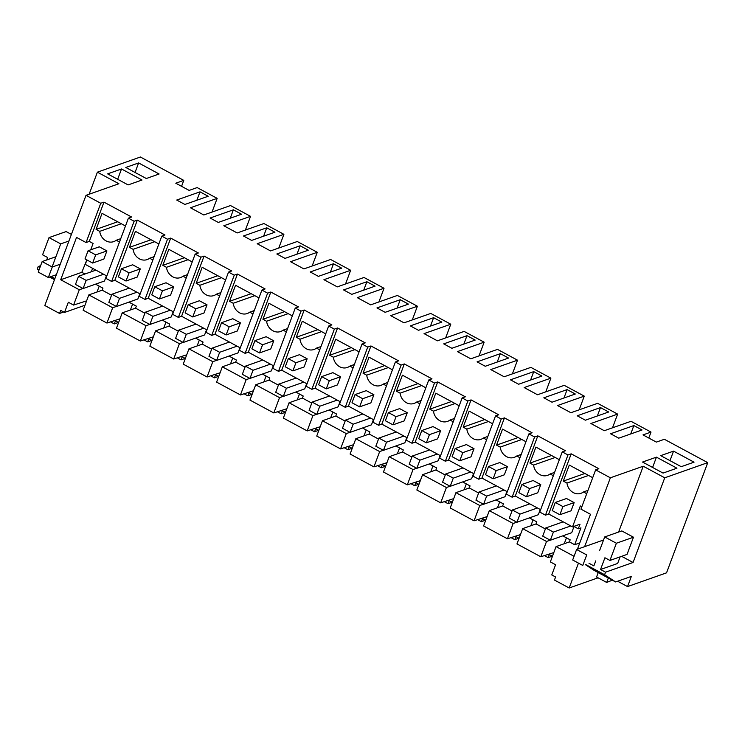 <?xml version="1.0" encoding="UTF-8"?>
<svg xmlns="http://www.w3.org/2000/svg" width="745" height="745" viewBox="0 0 745 745"><rect width="100%" height="100%" fill="white"/><g stroke="black" fill="none" stroke-linecap="round" stroke-linejoin="round"><path stroke-width="1.12" d="M578.465 563.118L569.171 587.991L554.438 580.048L555.584 576.993L551.766 574.935L555.584 564.729L550.341 561.907L556.059 546.607L574.06 556.301M707.75 462.645L666.552 572.84L627.541 586.585L631.341 576.416L615.621 581.947L604.595 574.73L605.555 572.179L633.073 562.484L664.736 477.806L707.75 462.645L664.372 439.28L656.354 442.102L643 434.903L651.009 432.081L630.996 421.298L604.279 430.712L590.915 423.514L617.642 414.108L597.62 403.324L570.903 412.73L557.549 405.541L584.266 396.126L564.244 385.342L537.527 394.757L524.173 387.558L550.89 378.143L530.878 367.369L504.16 376.774L490.797 369.585L517.514 360.17L497.502 349.386L470.784 358.801L457.43 351.603L484.148 342.188L464.126 331.404L437.408 340.819L424.054 333.62L450.772 324.215L430.759 313.431L404.032 322.836L390.678 315.647L417.396 306.232L397.383 295.448L370.665 304.863L357.302 297.665L384.029 288.259L364.007 277.475L337.289 286.881L323.935 279.692L350.653 270.277L330.631 259.493L303.913 268.908L290.559 261.709L317.277 252.294L297.264 241.51L270.547 250.925L257.183 243.727L283.901 234.321L263.888 223.537L237.171 232.952L223.817 225.754L250.534 216.339L230.512 205.555L203.795 214.97L190.441 207.771L217.158 198.366L197.146 187.582L189.128 190.403L175.773 183.205L183.782 180.383L140.405 157.009L97.39 172.169L118.893 183.745L86.02 195.33L44.821 305.515L59.553 313.449L60.699 310.395L64.517 312.444L84.967 305.245M651.009 432.081L648.793 438.032M183.782 180.383L181.566 186.325M212.036 212.064L217.158 198.366M245.403 230.047L250.534 216.339M278.779 248.029L283.901 234.321M312.155 266.002L317.277 252.294M345.531 283.985L350.653 270.277M378.898 301.958L384.029 288.259M412.274 319.94L417.396 306.232M445.65 337.923L450.772 324.215M479.016 355.896L484.148 342.188M512.392 373.878L517.514 360.17M545.768 391.851L550.89 378.143M579.144 409.834L584.266 396.126M612.511 427.807L617.642 414.108M627.541 586.585L617.633 581.24M569.171 587.991L598.058 577.813M664.736 477.806L643.233 466.221L610.369 477.796L595.637 469.862L598.84 468.726L571.192 453.835L567.979 454.962L565.12 453.426L562.261 451.88L565.464 450.753L537.816 435.853L534.612 436.98L528.885 433.907L532.098 432.771L504.439 417.88L501.236 419.007L495.518 415.924L498.722 414.797L471.073 399.897L467.86 401.024L465.001 399.488L462.142 397.942L465.346 396.815L437.697 381.915L434.493 383.051L428.766 379.969L431.97 378.833L404.321 363.942L401.117 365.069L398.258 363.532L395.39 361.986L398.603 360.859L370.945 345.959L367.741 347.096L362.023 344.013L365.227 342.877L337.578 327.986L334.365 329.113L328.647 326.031L331.851 324.904L304.202 310.004L300.999 311.131L298.14 309.594L295.271 308.048L298.484 306.921L270.826 292.021L267.623 293.158L261.905 290.075L265.108 288.948L237.459 274.048L234.247 275.175L231.388 273.638L228.529 272.093L231.732 270.966L204.083 256.066L200.88 257.202L195.153 254.119L198.366 252.983L170.707 238.093L167.504 239.22L164.645 237.683L161.786 236.137L164.99 235.01L137.331 220.11L134.128 221.237L131.269 219.701L128.41 218.155L131.614 217.028L103.965 202.137L100.752 203.264L86.02 195.33M577.431 549.195L590.487 514.274L580.951 509.142L595.637 469.862M610.369 477.796L584.62 546.662M552.445 556.254L549.307 554.559L548.162 557.623L552.287 556.17M673.545 451.125L660.713 455.642L681.219 466.687L694.042 462.17L673.545 451.125L669.988 460.634M204.102 194.045L208.19 196.252L184.9 204.456L176.714 200.042L200.005 191.838L204.102 194.045M233.381 209.82L210.09 218.024L218.276 222.429L241.566 214.225L233.381 209.82L230.242 218.22M567.113 389.607L575.298 394.012L552.008 402.216L543.822 397.811L567.113 389.607L563.974 398.007M466.994 335.669L443.703 343.873L451.889 348.278L475.18 340.074L466.994 335.669L463.856 344.069M533.737 371.625L541.922 376.039L518.632 384.243L510.446 379.829L533.737 371.625L530.598 380.024M304.221 247.983L308.309 250.19L285.018 258.394L276.833 253.98L300.123 245.776L304.221 247.983M270.845 230L274.942 232.207L251.652 240.412L243.466 235.997L266.757 227.793L270.845 230M508.556 358.056L485.265 366.261L477.079 361.856L500.37 353.651L508.556 358.056M600.489 407.58L608.674 411.994L585.384 420.199L577.198 415.785L600.489 407.58L597.35 415.98M400.251 299.714L408.437 304.118L385.146 312.323L376.961 307.918L400.251 299.714L397.104 308.113M433.618 317.687L441.804 322.101L418.513 330.305L410.327 325.891L433.618 317.687L430.48 326.087M633.865 425.563L642.05 429.967L618.76 438.172L610.574 433.767L633.865 425.563L630.717 433.963M370.963 283.938L375.061 286.145L351.77 294.349L343.585 289.935L366.875 281.731L370.963 283.938M138.617 162.95L125.793 167.467L146.29 178.511L159.113 173.995L138.617 162.95L135.059 172.468M128.121 184.918L107.625 173.874L121.519 168.975L142.016 180.02L128.121 184.918M333.499 263.758L310.209 271.962L318.394 276.367L341.685 268.163L333.499 263.758L330.361 272.158M656.438 457.151L676.944 468.195L663.05 473.084L642.544 462.04L656.438 457.151L652.592 467.45M548.162 557.623L544.409 555.602M643.233 466.221L618.62 532.042M615.621 581.947L594.119 570.372L585.263 564.57M562.261 451.88L539.753 512.076L545.48 515.158L548.683 514.031L572.523 526.873L580.336 505.957L581.836 506.758M556.059 546.607L569.422 541.894L570.176 539.855L562.764 535.86M579.778 542.919L574.665 544.725L569.422 541.894M97.018 292.021L99.215 286.136M118.595 322.538L115.447 320.844L114.302 323.907L110.558 321.887M151.971 340.512L148.823 338.817L147.678 341.881L143.934 339.86M185.337 358.494L182.199 356.799L181.054 359.863L177.301 357.842M218.713 376.476L215.566 374.782L214.43 377.836L210.677 375.815M252.089 394.45L248.942 392.755L247.796 395.819L244.053 393.798M285.465 412.432L282.318 410.737L281.172 413.792L277.419 411.78M318.832 430.405L315.694 428.71L314.548 431.774L310.795 429.753M352.208 448.388L349.06 446.693L347.915 449.757L344.171 447.736M385.584 466.361L382.436 464.675L381.291 467.73L377.547 465.709M418.951 484.343L415.812 482.648L414.667 485.712L410.914 483.691M452.327 502.326L449.179 500.631L448.043 503.685L444.29 501.674M485.703 520.299L482.555 518.604L481.41 521.668L477.666 519.647M519.079 538.281L515.931 536.586L514.786 539.65L511.033 537.629M564.244 543.72L566.442 537.843M530.868 525.746L533.066 519.861M497.492 507.764L499.69 501.879M464.116 489.782L466.323 483.905M430.75 471.808L432.947 465.923M397.374 453.826L399.571 447.95M363.998 435.853L366.195 429.967M330.631 417.871L332.829 411.994M297.255 399.888L299.453 394.012M263.879 381.915L266.077 376.029M230.503 363.933L232.71 358.056M197.136 345.959L199.334 340.074M163.76 327.977L165.958 322.101M130.384 309.995L132.582 304.118M545.48 515.158L567.979 454.962M548.683 514.031L571.192 453.835M587.963 490.368L583.465 491.951A11.575 10.095 70.6 0 1 580.96 493.32A11.575 10.095 70.6 0 1 566.954 483.058L563.294 481.084L569.282 465.066L592.713 477.685M583.465 491.951L586.715 493.702M574.144 502.614L566.517 498.507L555.295 502.465L562.922 506.572L574.144 502.614L571.089 510.781L559.868 514.73L562.922 506.572M633.073 562.484L621.675 556.347L620.091 556.906M605.555 572.179L600.544 569.487L617.642 563.462L620.11 556.86M595.739 560.873L593.867 565.893L588.988 563.257M604.595 574.73L585.542 564.468M600.544 569.487L604.931 557.754L609.941 560.445L627.039 554.42L633.474 537.21L621.786 530.924L604.689 536.949L599.669 550.369M604.689 536.949L616.376 543.235L609.941 560.445M574.665 544.725L580.96 527.888L578.288 528.829L580.001 524.238L572.523 526.873M106.433 275.79L104.477 281.014L83.105 288.538L86.159 280.381L78.532 276.265L95.937 270.137M91.328 271.757L92.603 268.34M111.536 295.234L102.195 290.196L102.95 288.157L95.537 284.162M144.912 313.207L135.562 308.179L136.326 306.13L128.913 302.135M178.279 331.19L168.938 326.152L169.702 324.112L162.289 320.117M211.655 349.163L202.314 344.134L203.078 342.095L195.656 338.1M245.031 367.145L235.681 362.107L236.444 360.068L229.032 356.073M278.397 385.118L269.057 380.09L269.82 378.05L262.408 374.055M311.773 403.101L302.433 398.072L303.196 396.023L295.774 392.028M345.149 421.083L335.809 416.045L336.563 414.006L329.15 410.011M378.525 439.056L369.175 434.028L369.939 431.988L362.526 427.993M411.892 457.039L402.551 452.001L403.315 449.961L395.893 445.966M445.268 475.012L435.927 469.983L436.691 467.944L429.269 463.949M478.644 492.994L469.294 487.956L470.058 485.917L462.645 481.922M512.011 510.977L502.67 505.939L503.434 503.899L496.021 499.904M545.387 528.95L536.046 523.921L536.81 521.882L529.388 517.877M574.013 526.529L571.704 532.712L550.332 540.237L553.386 532.079L545.759 527.972L563.164 521.835M540.283 509.506L538.337 514.73L516.956 522.264L520.01 514.097L512.383 509.99L529.797 503.853M506.917 491.532L504.961 496.757L483.589 504.281L486.634 496.123L479.007 492.007L496.421 485.88M473.541 473.55L471.585 478.774L450.213 486.308L453.267 478.141L445.631 474.034L463.045 467.897M440.165 455.567L438.209 460.792L416.837 468.326L419.891 460.168L412.264 456.052L429.679 449.924M406.798 437.594L404.842 442.819L383.461 450.343L386.515 442.185L378.888 438.079L396.303 431.942M373.422 419.612L371.466 424.836L350.094 432.37L353.139 424.203L345.512 420.096L362.927 413.959M340.046 401.639L338.09 406.863L316.718 414.388L319.773 406.23L312.146 402.114L329.551 395.986M306.67 383.656L304.724 388.881L283.342 396.415L286.397 388.247L278.77 384.141L296.184 378.004M273.303 365.683L271.348 370.908L249.975 378.432L253.021 370.274L245.394 366.158L262.808 360.031M239.927 347.701L237.972 352.925L216.599 360.45L219.654 352.292L212.018 348.185L229.432 342.048M206.551 329.718L204.605 334.943L183.223 342.476L186.278 334.309L178.651 330.203L196.065 324.066M173.185 311.745L171.229 316.97L149.847 324.494L152.902 316.336L145.275 312.229L162.689 306.093M139.809 293.763L137.853 298.987L116.481 306.521L119.526 298.354L111.899 294.247L129.313 288.11M536.046 523.921L522.683 528.624L516.965 543.925L540.805 556.766L553.833 552.567M540.805 556.766L546.523 541.466L550.201 540.172M140.162 293.958L114.832 280.306L111.62 281.442L105.902 278.36L128.41 218.155M86.923 259.949L85.265 264.382L106.786 275.976M528.885 433.907L506.386 494.103L512.104 497.185L515.307 496.049L540.646 509.701M495.518 415.924L473.01 476.12L478.728 479.203L481.931 478.076L507.271 491.719M462.142 397.942L439.634 458.138L445.352 461.22L448.565 460.093L473.894 473.746M428.766 379.969L406.258 440.165L411.985 443.247L415.188 442.12L440.528 455.763M395.39 361.986L372.891 422.182L378.609 425.265L381.812 424.138L407.152 437.79M362.023 344.013L339.515 404.209L345.233 407.292L348.446 406.155L373.776 419.808M328.647 326.031L306.139 386.227L311.866 389.309L315.07 388.182L340.4 401.825M295.271 308.048L272.772 368.254L278.49 371.327L281.694 370.2L307.033 383.852M261.905 290.075L239.396 350.271L245.114 353.353L248.318 352.227L273.657 365.87M228.529 272.093L206.02 332.289L211.738 335.371L214.951 334.244L240.281 347.896M195.153 254.119L172.644 314.315L178.372 317.398L181.575 316.262L206.914 329.914M161.786 236.137L139.278 296.333L144.996 299.416L148.199 298.289L173.538 311.931M563.294 481.084L584.89 473.475M588.55 475.45L566.954 483.058M616.376 543.235L633.474 537.21M578.288 528.829L573.808 526.417M546.523 541.466L522.683 528.624M114.302 323.907L118.436 322.445M102.195 290.196L88.832 294.899L83.114 310.209L106.945 323.051L119.973 318.841M64.517 312.444L68.326 302.247L73.578 305.068L86.606 300.859M73.578 305.068L79.296 289.768L82.974 288.473M100.752 203.264L86.066 242.544L76.53 237.404L60.699 279.748L79.296 289.768M59.553 313.449L63.688 311.997M38.926 270.193L37.25 269.094L38.2 266.542L40.612 265.695M89.139 194.231L97.39 172.169M106.945 323.051L112.672 307.741L88.832 294.899M112.672 307.741L116.35 306.446M84.949 274.002L81.81 272.316L60.699 279.748M86.848 259.912L81.81 272.316M90.713 249.826L93.088 243.466L89.279 241.417L103.965 202.137M86.066 242.544L89.279 241.417M54.487 279.664L49.654 277.056M54.888 278.602L51.098 276.553M38.991 270.035L37.25 269.094M55.847 276.05L54.534 275.343M46.674 259.986L47.596 257.509L42.586 254.809L49.021 237.599L60.708 243.894L52.094 266.933M39.941 267.483L38.2 266.542M120.737 238.67L116.239 240.253A11.575 10.095 70.6 0 1 113.743 241.622A11.575 10.095 70.6 0 1 99.728 231.35L96.068 229.386L102.056 213.359L125.486 225.986M116.239 240.253L119.489 242.004M106.917 250.916L99.29 246.809L88.068 250.758L95.695 254.874L106.917 250.916L103.862 259.083L92.641 263.032L95.695 254.874M111.62 281.442L134.128 221.237M200.005 191.838L196.866 200.237M121.519 168.975L117.663 179.284M60.708 243.894L68.95 240.989M49.021 237.599L66.128 231.574L71.408 234.424M96.068 229.386L117.663 221.777M121.323 223.742L99.728 231.35M514.786 539.65L518.911 538.188M502.67 505.939L489.316 510.642L483.589 525.951L507.429 538.793L520.457 534.584M507.429 538.793L513.147 523.484L516.825 522.189M513.147 523.484L489.316 510.642M512.104 497.185L534.612 436.98M515.307 496.049L537.816 435.853M554.597 472.386L550.099 473.969A11.575 10.095 70.6 0 1 547.594 475.338A11.575 10.095 70.6 0 1 533.578 465.076L529.918 463.101L535.906 447.084L559.337 459.702M550.099 473.969L553.349 475.729M540.768 484.641L533.141 480.525L521.919 484.483L529.546 488.59L540.768 484.641L537.713 492.799L526.491 496.757L529.546 488.59M529.918 463.101L551.514 455.493M555.183 457.467L533.578 465.076M481.41 521.668L485.535 520.215M469.294 487.956L455.94 492.668L450.213 507.969L474.053 520.811L487.081 516.602M474.053 520.811L479.78 505.51L483.458 504.216M479.78 505.51L455.94 492.668M478.728 479.203L501.236 419.007M481.931 478.076L504.439 417.88M521.221 454.413L516.723 455.996A11.575 10.095 70.6 0 1 514.218 457.365A11.575 10.095 70.6 0 1 500.202 447.093L496.543 445.128L502.53 429.111L525.961 441.729M516.723 455.996L519.973 457.747M507.392 466.659L499.765 462.552L488.543 466.5L496.17 470.617L507.392 466.659L504.346 474.826L493.125 478.774L496.17 470.617M496.543 445.128L518.148 437.52M521.807 439.485L500.202 447.093M448.043 503.685L452.168 502.232M435.927 469.983L422.564 474.686L416.846 489.996L440.677 502.838L453.714 498.629M440.677 502.838L446.404 487.528L450.082 486.234M446.404 487.528L422.564 474.686M445.352 461.22L467.86 401.024M448.565 460.093L471.073 399.897M487.845 436.43L483.347 438.013A11.575 10.095 70.6 0 1 480.842 439.382A11.575 10.095 70.6 0 1 466.836 429.12L463.176 427.146L469.164 411.128L492.585 423.747M483.347 438.013L486.597 439.764M474.025 448.686L466.398 444.569L455.176 448.527L462.803 452.634L474.025 448.686L470.97 456.843L459.749 460.801L462.803 452.634M463.176 427.146L484.771 419.537M488.431 421.512L466.836 429.12M414.667 485.712L418.792 484.259M402.551 452.001L389.188 456.713L383.47 472.013L407.31 484.855L420.338 480.646M407.31 484.855L413.028 469.555L416.706 468.251M413.028 469.555L389.188 456.713M411.985 443.247L434.493 383.051M415.188 442.12L437.697 381.915M454.478 418.457L449.98 420.04A11.575 10.095 70.6 0 1 447.475 421.409A11.575 10.095 70.6 0 1 433.46 411.138L429.8 409.163L435.788 393.146L459.218 405.774M449.98 420.04L453.23 421.791M440.649 430.703L433.022 426.596L421.8 430.545L429.427 434.652L440.649 430.703L437.594 438.861L426.373 442.819L429.427 434.652M500.37 353.651L497.222 362.051M429.8 409.163L451.396 401.555M455.055 403.529L433.46 411.138M381.291 467.73L385.416 466.277M369.175 434.028L355.821 438.731L350.094 454.031L373.934 466.873L386.962 462.673M373.934 466.873L379.661 451.572L383.34 450.278M379.661 451.572L355.821 438.731M378.609 425.265L401.117 365.069M381.812 424.138L404.321 363.942M421.102 400.475L416.604 402.058A11.575 10.095 70.6 0 1 414.099 403.427A11.575 10.095 70.6 0 1 400.084 393.164L396.424 391.19L402.412 375.173L425.842 387.791M416.604 402.058L419.854 403.809M407.273 412.721L399.646 408.614L388.424 412.572L396.051 416.678L407.273 412.721L404.228 420.888L393.006 424.836L396.051 416.678M396.424 391.19L418.029 383.582M421.689 385.556L400.084 393.164M347.915 449.757L352.05 448.294M335.809 416.045L322.445 420.748L316.727 436.058L340.558 448.9L353.586 444.69M340.558 448.9L346.285 433.59L349.964 432.296M346.285 433.59L322.445 420.748M345.233 407.292L367.741 347.096M348.446 406.155L370.945 345.959M387.726 382.492L383.228 384.075A11.575 10.095 70.6 0 1 380.723 385.454A11.575 10.095 70.6 0 1 366.717 375.182L363.048 373.208L369.045 357.19L392.466 369.809M383.228 384.075L386.478 385.836M373.906 394.748L366.27 390.641L355.048 394.589L362.685 398.696L373.906 394.748L370.852 402.905L359.63 406.863L362.685 398.696M363.048 373.208L384.653 365.599M388.313 367.574L366.717 375.182M314.548 431.774L318.674 430.321M302.433 398.072L289.069 402.775L283.351 418.075L307.191 430.917L320.22 426.708M307.191 430.917L312.909 415.617L316.588 414.322M312.909 415.617L289.069 402.775M311.866 389.309L334.365 329.113M315.07 388.182L337.578 327.986M354.35 364.519L349.852 366.102A11.575 10.095 70.6 0 1 347.347 367.471A11.575 10.095 70.6 0 1 333.341 357.209L329.681 355.235L335.669 339.217L359.099 351.836M349.852 366.102L353.102 367.853M340.53 376.765L332.903 372.658L321.682 376.607L329.309 380.723L340.53 376.765L337.476 384.932L326.254 388.881L329.309 380.723M329.681 355.235L351.277 347.626M354.937 349.591L333.341 357.209M281.172 413.792L285.298 412.339M269.057 380.09L255.703 384.793L249.975 400.102L273.815 412.944L286.844 408.735M273.815 412.944L279.533 397.634L283.212 396.34M279.533 397.634L255.703 384.793M278.49 371.327L300.999 311.131M281.694 370.2L304.202 310.004M320.983 346.537L316.485 348.12A11.575 10.095 70.6 0 1 313.98 349.489A11.575 10.095 70.6 0 1 299.965 339.226L296.305 337.252L302.293 321.235L325.723 333.853M316.485 348.12L319.735 349.871M307.154 358.792L299.527 354.676L288.306 358.634L295.933 362.74L307.154 358.792L304.1 366.95L292.878 370.908L295.933 362.74M366.875 281.731L363.737 290.131M296.305 337.252L317.901 329.644M321.57 331.618L299.965 339.226M247.796 395.819L251.922 394.366M235.681 362.107L222.327 366.819L216.599 382.12L240.439 394.962L253.468 390.753M240.439 394.962L246.167 379.661L249.845 378.367M246.167 379.661L222.327 366.819M245.114 353.353L267.623 293.158M248.318 352.227L270.826 292.021M287.607 328.564L283.109 330.147A11.575 10.095 70.6 0 1 280.604 331.516A11.575 10.095 70.6 0 1 266.589 321.244L262.929 319.279L268.917 303.252L292.347 315.88M283.109 330.147L286.359 331.897M273.778 340.81L266.151 336.703L254.93 340.651L262.557 344.767L273.778 340.81L270.733 348.977L259.511 352.925L262.557 344.767M262.929 319.279L284.534 311.661M288.194 313.636L266.589 321.244M214.43 377.836L218.555 376.383M202.314 344.134L188.951 348.837L183.233 364.147L207.063 376.989L220.101 372.779M207.063 376.989L212.791 361.679L216.469 360.384M212.791 361.679L188.951 348.837M211.738 335.371L234.247 275.175M214.951 334.244L237.459 274.048M254.231 310.581L249.733 312.164A11.575 10.095 70.6 0 1 247.228 313.533A11.575 10.095 70.6 0 1 233.222 303.271L229.562 301.297L235.55 285.279L258.971 297.898M249.733 312.164L252.983 313.915M240.412 322.827L232.785 318.72L221.563 322.678L229.19 326.785L240.412 322.827L237.357 330.994L226.135 334.943L229.19 326.785M300.123 245.776L296.985 254.175M229.562 301.297L251.158 293.688M254.818 295.663L233.222 303.271M181.054 359.863L185.179 358.41M168.938 326.152L155.575 330.864L149.857 346.164L173.697 359.006L186.725 354.797M173.697 359.006L179.415 343.706L183.093 342.402M179.415 343.706L155.575 330.864M178.372 317.398L200.88 257.202M181.575 316.262L204.083 256.066M220.865 292.599L216.367 294.191A11.575 10.095 70.6 0 1 213.862 295.56A11.575 10.095 70.6 0 1 199.846 285.288L196.186 283.314L202.174 267.297L225.605 279.924M216.367 294.191L219.617 295.942M207.035 304.854L199.409 300.747L188.187 304.696L195.814 308.803L207.035 304.854L203.981 313.012L192.759 316.97L195.814 308.803M266.757 227.793L263.609 236.193M196.186 283.314L217.782 275.706M221.451 277.68L199.846 285.288M147.678 341.881L151.803 340.428M135.562 308.179L122.208 312.881L116.481 328.182L140.321 341.024L153.349 336.824M140.321 341.024L146.048 325.723L149.726 324.429M146.048 325.723L122.208 312.881M144.996 299.416L167.504 239.22M148.199 298.289L170.707 238.093M187.489 274.626L182.991 276.209A11.575 10.095 70.6 0 1 180.486 277.578A11.575 10.095 70.6 0 1 166.47 267.315L162.81 265.341L168.798 249.324L192.229 261.942M182.991 276.209L186.241 277.96M173.66 286.872L166.033 282.765L154.811 286.723L162.438 290.829L173.66 286.872L170.614 295.039L159.393 298.987L162.438 290.829M162.81 265.341L184.415 257.733M188.075 259.707L166.47 267.315M114.832 280.306L137.331 220.11M154.113 256.643L149.615 258.226A11.575 10.095 70.6 0 1 147.11 259.595A11.575 10.095 70.6 0 1 133.104 249.333L129.434 247.359L135.432 231.341L158.853 243.96M149.615 258.226L152.865 259.977M140.293 268.898L132.657 264.782L121.435 268.74L129.071 272.847L140.293 268.898L137.238 277.056L126.017 281.014L129.071 272.847M129.434 247.359L151.039 239.75M154.699 241.725L133.104 249.333M555.295 502.465L552.241 510.623L559.868 514.73M521.919 484.483L518.865 492.641L526.491 496.757M488.543 466.5L485.498 474.667L493.125 478.774M455.176 448.527L452.122 456.685L459.749 460.801M421.8 430.545L418.746 438.712L426.373 442.819M388.424 412.572L385.37 420.729L393.006 424.836M355.048 394.589L352.003 402.756L359.63 406.863M321.682 376.607L318.627 384.774L326.254 388.881M288.306 358.634L285.251 366.791L292.878 370.908M254.93 340.651L251.885 348.818L259.511 352.925M221.563 322.678L218.508 330.836L226.135 334.943M188.187 304.696L185.133 312.863L192.759 316.97M154.811 286.723L151.757 294.88L159.393 298.987M121.435 268.74L118.39 276.898L126.017 281.014M88.068 250.758L85.014 258.925L92.641 263.032M570.8 525.942L553.386 532.079M545.759 527.972L542.705 536.13L550.332 540.237M537.424 507.969L520.01 514.097M512.383 509.99L509.329 518.148L516.956 522.264M504.048 489.986L486.634 496.123M479.007 492.007L475.953 500.174L483.589 504.281M470.672 472.004L453.267 478.141M445.631 474.034L442.586 482.192L450.213 486.308M437.306 454.031L419.891 460.168M412.264 456.052L409.21 464.219L416.837 468.326M403.93 436.049L386.515 442.185M378.888 438.079L375.834 446.236L383.461 450.343M370.554 418.075L353.139 424.203M345.512 420.096L342.467 428.263L350.094 432.37M337.187 400.093L319.773 406.23M312.146 402.114L309.091 410.281L316.718 414.388M303.811 382.111L286.397 388.247M278.77 384.141L275.715 392.298L283.342 396.415M270.435 364.137L253.021 370.274M245.394 366.158L242.339 374.325L249.975 378.432M237.059 346.155L219.654 352.292M212.018 348.185L208.972 356.343L216.599 360.45M203.692 328.182L186.278 334.309M178.651 330.203L175.597 338.37L183.223 342.476M170.316 310.199L152.902 316.336M145.275 312.229L142.221 320.387L149.847 324.494M136.94 292.226L119.526 298.354M111.899 294.247L108.854 302.405L116.481 306.521M103.574 274.244L86.159 280.381M78.532 276.265L75.478 284.432L83.105 288.538M608.33 578.027L606.672 582.45L612.306 580.169M576.602 549.493L586.706 554.932L582.776 565.446L572.672 559.998L576.602 549.493L603.552 539.995M606.672 582.45L596.568 577.003L598.226 572.579M55.903 256.727L42.148 261.579L52.262 267.017L60.27 264.196M56.35 274.709L48.332 277.531L52.262 267.017M48.332 277.531L38.218 272.083L42.148 261.579"/></g></svg>
